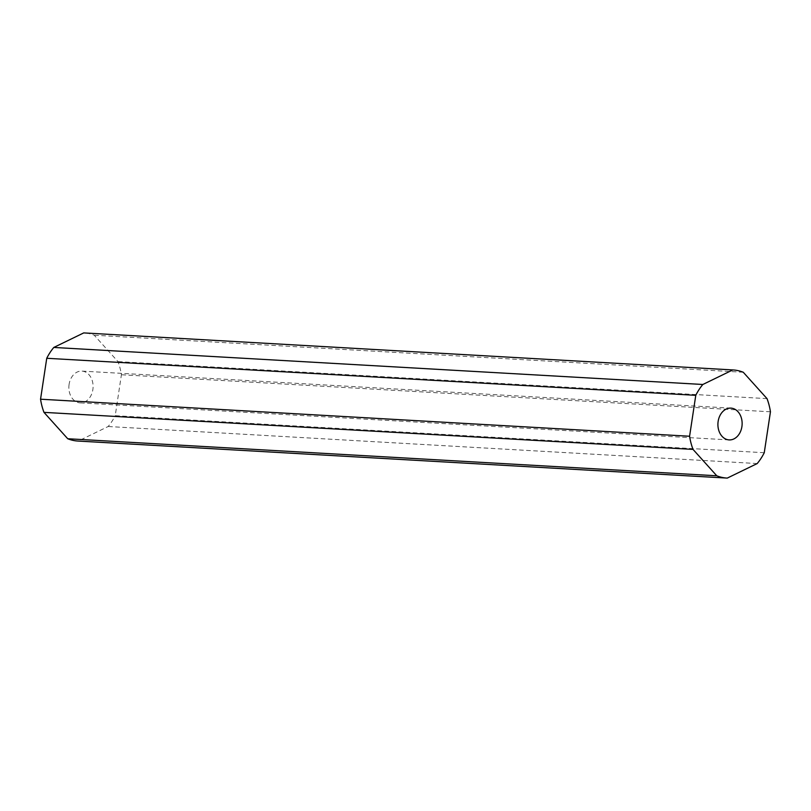 <?xml version="1.0" encoding="UTF-8"?>
<svg xmlns="http://www.w3.org/2000/svg" width="811" height="811" viewBox="0 0 811 811"><rect width="100%" height="100%" fill="white"/><g stroke="black" fill="none" stroke-linecap="round" stroke-linejoin="round"><path stroke-width="0.61" stroke-dasharray="4.05 3.04" d="M69.097 384.363A15.916 12.104 93.3 0 0 80.076 402.874A15.916 12.104 93.3 0 0 92.859 389.604A15.916 12.104 93.3 0 0 81.891 371.093A15.916 12.104 93.3 0 0 69.097 384.363M764.256 452.72L115.223 415.678L121.407 374.753A54.144 41.179 93.3 0 0 117.98 361.605L94.228 335.217A54.144 41.179 93.3 0 0 84.395 332.946M770.45 411.795L121.407 374.753M767.024 398.637L117.98 361.605M743.271 372.259L94.228 335.217M727.264 478.095L78.221 441.062L108.167 426.515A54.144 41.179 93.3 0 0 115.223 415.678M757.2 463.557L108.167 426.515M729.109 439.907L80.076 402.874M730.924 408.126L81.891 371.093"/><path stroke-width="1.22" d="M718.14 421.396A15.916 12.104 93.3 0 0 729.109 439.907A15.916 12.104 93.3 0 0 741.903 426.637A15.916 12.104 93.3 0 0 730.924 408.126A15.916 12.104 93.3 0 0 718.14 421.396M732.779 369.938L702.833 384.485A54.144 41.179 93.3 0 0 695.777 395.322L689.593 436.247A54.144 41.179 93.3 0 0 693.02 449.395L716.772 475.783A54.144 41.179 93.3 0 0 726.93 478.074A54.144 41.179 93.3 0 0 727.264 478.095L757.2 463.557A54.144 41.179 93.3 0 0 764.256 452.72L770.45 411.795A54.144 41.179 93.3 0 0 767.024 398.637L743.271 372.259A54.144 41.179 93.3 0 0 733.103 369.958A54.144 41.179 93.3 0 0 732.779 369.938L83.736 332.905L53.8 347.443A54.144 41.179 93.3 0 0 46.744 358.28L40.55 399.205A54.144 41.179 93.3 0 0 43.976 412.363L67.729 438.741A54.144 41.179 93.3 0 0 77.897 441.042A54.144 41.179 93.3 0 0 78.221 441.062M84.395 332.946A54.144 41.179 93.3 0 0 84.07 332.926A54.144 41.179 93.3 0 0 83.736 332.905M702.833 384.485L53.8 347.443M695.777 395.322L46.744 358.28M689.593 436.247L40.55 399.205M693.02 449.395L43.976 412.363M716.772 475.783L67.729 438.741M733.103 369.958L84.07 332.926M726.93 478.074L77.897 441.042"/></g></svg>

